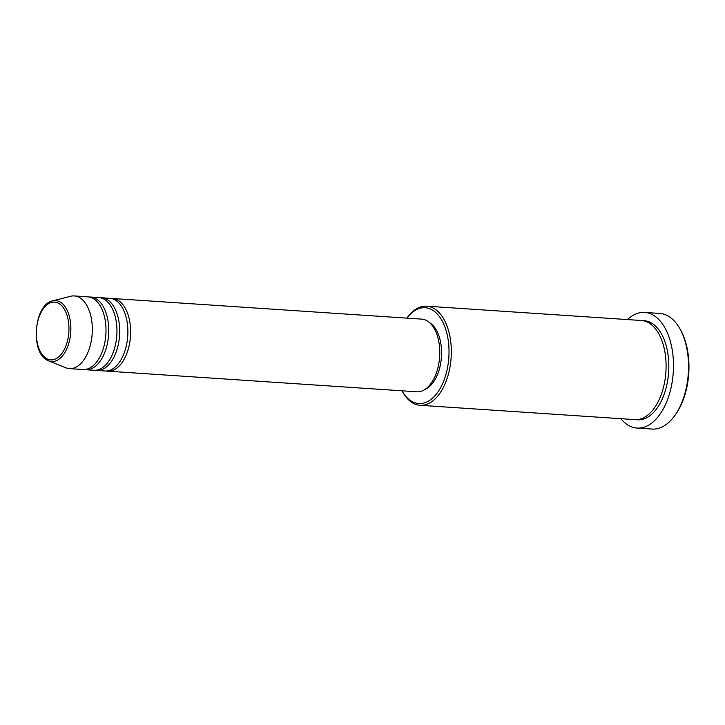 <?xml version="1.0" encoding="UTF-8"?>
<svg xmlns="http://www.w3.org/2000/svg" width="725" height="725" viewBox="0 0 725 725"><rect width="100%" height="100%" fill="white"/><g stroke="black" fill="none" stroke-linecap="round" stroke-linejoin="round"><path stroke-width="1.09" d="M111.161 298.483A36.422 20.418 93.8 0 1 112.538 298.492A36.422 20.418 93.8 0 1 117.287 299.842A36.422 20.418 93.8 0 1 130.047 340.514A36.422 20.418 93.8 0 1 107.681 371.173A36.422 20.418 93.8 0 1 106.321 371.001M100.222 297.748A36.422 20.418 93.8 0 1 101.591 297.757L109.801 298.31A36.422 20.418 93.8 0 1 114.559 299.661A36.422 20.418 93.8 0 1 127.31 340.333A36.422 20.418 93.8 0 1 104.953 370.992L96.742 370.439A36.422 20.418 93.8 0 1 95.383 370.267M101.591 297.757A36.422 20.418 93.8 0 1 106.348 299.117A36.422 20.418 93.8 0 1 119.108 339.78A36.422 20.418 93.8 0 1 96.742 370.439M89.275 297.014A36.422 20.418 93.8 0 1 90.652 297.032L98.854 297.576A36.422 20.418 93.8 0 1 103.612 298.936A36.422 20.418 93.8 0 1 116.372 339.599A36.422 20.418 93.8 0 1 94.005 370.257L85.795 369.714A36.422 20.418 93.8 0 1 84.435 369.542M90.652 297.032A36.422 20.418 93.8 0 1 95.401 298.383A36.422 20.418 93.8 0 1 108.161 339.055A36.422 20.418 93.8 0 1 85.795 369.714M52.572 300.893A30.541 17.119 93.8 0 1 59.695 301.727A30.541 17.119 93.8 0 1 69.953 338.557A30.541 17.119 93.8 0 1 48.575 360.823L47.56 360.361C29.997 352.839 33.975 304.228 52.572 300.893L70.497 296.289A36.422 20.418 93.8 0 1 74.231 295.936L87.915 296.842A36.422 20.418 93.8 0 1 92.673 298.202A36.422 20.418 93.8 0 1 105.424 338.874A36.422 20.418 93.8 0 1 83.067 369.532L69.383 368.617A36.422 20.418 93.8 0 1 65.73 367.765L48.575 360.823A30.541 17.119 93.8 0 1 47.651 360.397M412.516 401.759A48.013 26.916 -86.2 0 0 447.325 368.726A48.013 26.916 -86.2 0 0 431.457 309.521A48.013 26.916 -86.2 0 0 406.915 318.13L406.979 318.003A49.672 27.849 93.8 0 1 426.663 306.177A49.672 27.849 93.8 0 1 433.151 308.025A49.672 27.849 93.8 0 1 450.542 363.488A49.672 27.849 93.8 0 1 420.047 405.293A49.672 27.849 93.8 0 1 413.558 403.444A49.672 27.849 93.8 0 1 402.112 390.947L402.04 390.811A48.013 26.916 -86.2 0 0 412.516 401.759M680.675 330.165L681.337 331.434A56.287 31.556 93.8 0 1 675.827 414.102L675.002 415.262A57.946 32.489 -86.2 0 0 680.675 330.165A57.946 32.489 -86.2 0 0 667.317 315.593A57.946 32.489 -86.2 0 0 659.75 313.436L644.706 312.43A57.946 32.489 93.8 0 1 652.273 314.587A57.946 32.489 93.8 0 1 672.573 379.293A57.946 32.489 93.8 0 1 636.985 428.067A57.946 32.489 93.8 0 1 629.418 425.91A57.946 32.489 93.8 0 1 620.845 418.688M636.985 428.067L652.038 429.064A57.946 32.489 -86.2 0 0 675.002 415.262M426.663 306.177L641.417 320.504A49.672 27.849 93.8 0 1 647.905 322.353A49.672 27.849 93.8 0 1 665.305 377.816A49.672 27.849 93.8 0 1 634.801 419.621L420.047 405.293M112.538 298.492L421.678 319.118A36.422 20.418 93.8 0 1 426.436 320.477A36.422 20.418 93.8 0 1 439.187 361.141A36.422 20.418 93.8 0 1 416.83 391.799L107.681 371.173M429.581 322.661A34.764 19.493 93.8 0 1 441.434 356.936A34.764 19.493 93.8 0 1 425.131 389.343M74.231 295.936A36.422 20.418 93.8 0 1 78.989 297.286A36.422 20.418 93.8 0 1 91.749 337.959A36.422 20.418 93.8 0 1 69.383 368.617M627.46 319.571A57.946 32.489 93.8 0 1 644.706 312.43M46.953 358.793A28.946 16.222 -86.2 0 0 67.932 338.883A28.946 16.222 -86.2 0 0 58.363 303.195A28.946 16.222 -86.2 0 0 37.383 323.105A28.946 16.222 -86.2 0 0 46.953 358.793M642.785 320.658A49.672 27.849 93.8 0 1 650.642 322.534A49.672 27.849 93.8 0 1 667.87 379.202A49.672 27.849 93.8 0 1 636.178 419.648"/></g></svg>
